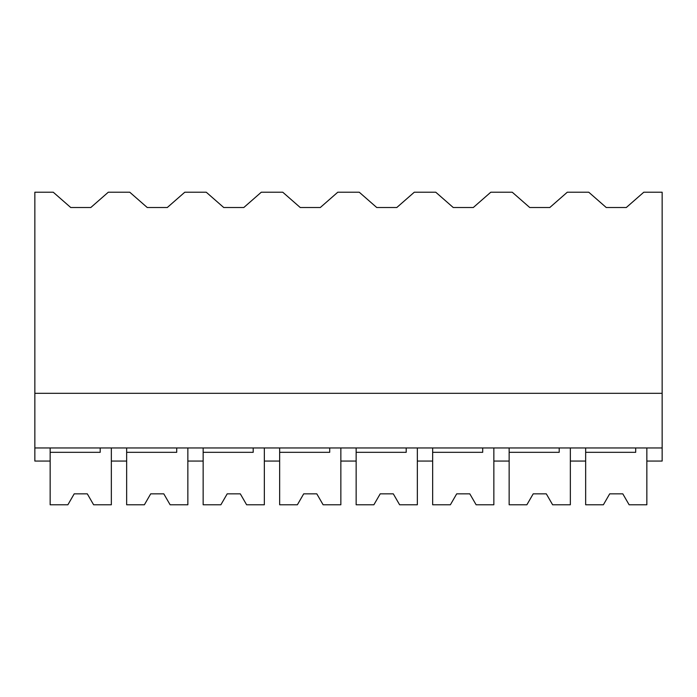 <?xml version="1.0" encoding="UTF-8"?>
<svg xmlns="http://www.w3.org/2000/svg" width="697" height="697" viewBox="0 0 697 697"><rect width="100%" height="100%" fill="white"/><g stroke="black" fill="none" stroke-linecap="round" stroke-linejoin="round"><path stroke-width="1.05" d="M34.85 393.308L34.85 192.224L53.26 192.224L70.746 207.523L90.793 207.523L108.279 192.224L129.764 192.224L147.25 207.523L167.289 207.523L184.775 192.224L206.26 192.224L223.746 207.523L243.793 207.523L261.279 192.224L282.764 192.224L300.25 207.523L320.289 207.523L337.775 192.224L359.26 192.224L376.746 207.523L396.793 207.523L414.279 192.224L435.764 192.224L453.25 207.523L473.289 207.523L490.775 192.224L512.26 192.224L529.746 207.523L549.794 207.523L567.28 192.224L588.765 192.224L606.251 207.523L626.289 207.523L643.775 192.224L662.15 192.224L662.15 447.953L34.85 447.953L34.85 393.308L662.15 393.308M50.149 447.953L50.149 461.066L34.85 461.066L34.85 447.953M126.654 447.953L126.654 461.066L111.346 461.066L111.346 447.953L111.346 504.776L93.616 504.776L87.308 493.851L74.196 493.851L67.879 504.776L50.149 504.776L50.149 452.318L100.202 452.318L100.202 447.953M635.699 447.953L635.699 452.318L585.654 452.318L585.654 504.776L603.384 504.776L609.692 493.851L622.804 493.851L629.121 504.776L646.851 504.776L646.851 447.953L646.851 461.066L662.15 461.066L662.15 447.953M559.203 447.953L559.203 452.318L509.15 452.318L509.15 504.776L526.88 504.776L533.196 493.851L546.309 493.851L552.616 504.776L570.346 504.776L570.346 447.953L570.346 461.066L585.654 461.066L585.654 447.953M203.149 447.953L203.149 461.066L187.85 461.066L187.85 447.953L187.85 504.776L170.12 504.776L163.804 493.851L150.691 493.851L144.384 504.776L126.654 504.776L126.654 452.318L176.707 452.318L176.707 447.953M279.654 447.953L279.654 461.066L264.346 461.066L264.346 447.953L264.346 504.776L246.616 504.776L240.308 493.851L227.196 493.851L220.879 504.776L203.149 504.776L203.149 452.318L253.203 452.318L253.203 447.953M356.15 447.953L356.15 461.066L340.85 461.066L340.85 447.953L340.85 504.776L323.12 504.776L316.804 493.851L303.692 493.851L297.384 504.776L279.654 504.776L279.654 452.318L329.707 452.318L329.707 447.953M432.654 447.953L432.654 461.066L417.346 461.066L417.346 447.953L417.346 504.776L399.616 504.776L393.308 493.851L380.196 493.851L373.88 504.776L356.15 504.776L356.15 452.318L406.203 452.318L406.203 447.953M509.15 447.953L509.15 461.066L493.851 461.066L493.851 447.953L493.851 504.776L476.121 504.776L469.804 493.851L456.692 493.851L450.384 504.776L432.654 504.776L432.654 452.318L482.699 452.318L482.699 447.953"/></g></svg>
